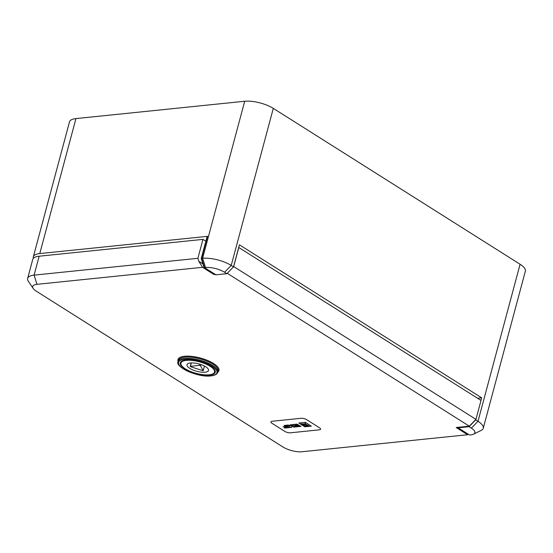 <?xml version="1.0" encoding="UTF-8"?>
<svg xmlns="http://www.w3.org/2000/svg" width="553" height="553" viewBox="0 0 553 553"><rect width="100%" height="100%" fill="white"/><g stroke="black" fill="none" stroke-linecap="round" stroke-linejoin="round"><path stroke-width="0.83" d="M207.541 236.331L201.624 258.41L204.506 267.604L215.926 274.82L226.848 273.7L224.566 272.256A13.908 4.79 -165 0 0 205.495 267.507L204.016 267.382L201.23 258.5L207.112 236.553A1.389 0.477 15 0 1 207.541 236.331L39.775 253.571A20.869 7.182 -165 0 0 33.332 256.834A20.869 7.182 -165 0 0 33.367 258.327M480.937 400.379L481.628 397.794L477.515 398.215M481.628 397.794L239.414 244.806L233.504 266.885L226.848 273.7M201.624 258.41L202.619 258.306A20.869 7.182 15 0 1 231.216 265.44L233.504 266.885M457.483 427.386A1.389 0.878 -57.7 0 0 457.739 427.725A1.389 0.878 -57.7 0 0 458.147 427.808L469.566 435.024L470.562 434.921A13.908 4.79 -165 0 0 473.465 434.195A13.908 4.79 -165 0 0 471.35 428.133L469.062 426.688L475.718 419.872L477.999 421.31A20.869 7.182 15 0 1 483.267 428.243L525.35 271.184A20.869 7.182 -165 0 0 520.083 264.258L273.3 108.381A20.869 7.182 -165 0 0 244.703 101.254L75.941 118.591A20.869 7.182 -165 0 0 69.498 121.854L33.332 256.834M483.267 428.243A20.869 7.182 15 0 1 481.179 430.414L473.465 434.195M475.718 419.872L475.815 419.492M469.062 426.688L458.147 427.808M215.926 274.82A1.389 0.878 122.3 0 1 215.525 274.737L204.14 267.541M469.566 435.024L457.739 427.725M190.253 366.369L199.405 365.339L200.518 365.727L203.193 370.773L190.723 366.736L190.253 366.369L191.172 362.913M209.193 374.803A17.392 5.986 15 0 1 190.287 371.367A17.392 5.986 15 0 1 180.969 363.086A17.392 5.986 15 0 1 186.34 360.369A17.392 5.986 15 0 1 205.246 363.805A17.392 5.986 15 0 1 214.564 372.086A17.392 5.986 15 0 1 209.193 374.803M190.453 362.968A11.129 3.83 15 0 1 202.557 365.167A11.129 3.83 15 0 1 208.516 370.469A11.129 3.83 15 0 1 205.08 372.204A11.129 3.83 15 0 1 192.983 370.005A11.129 3.83 15 0 1 187.018 364.71A11.129 3.83 15 0 1 190.453 362.968M319.288 429.84A4.175 1.438 -165 0 0 320.581 429.19A4.175 1.438 -165 0 0 319.523 427.801L306.728 419.72A4.175 1.438 -165 0 0 301.012 418.296L272.221 421.255A4.175 1.438 -165 0 0 270.935 421.904A4.175 1.438 -165 0 0 271.986 423.287L284.781 431.375A4.175 1.438 -165 0 0 290.505 432.799L319.288 429.84A4.175 1.438 -165 0 0 320.581 429.19A4.175 1.438 -165 0 0 319.523 427.801L306.728 419.72A4.175 1.438 -165 0 0 301.012 418.296L272.221 421.255A4.175 1.438 -165 0 0 270.935 421.904A4.175 1.438 -165 0 0 271.986 423.287L284.781 431.375A4.175 1.438 -165 0 0 290.505 432.799L319.288 429.84M284.173 425.437L285.832 426.481L283.053 426.771L286.371 426.826L287.284 427.4L284.221 427.718L284.76 428.057L289.544 427.566L285.479 425.305L284.173 425.437M305.353 422.361L298.855 423.031L304.841 426.812L311.339 426.142L305.353 422.361M293.38 425.513L291.576 424.676L290.277 424.808L291.929 425.858L288.03 425.043L286.309 425.216L289.675 426.211L289.959 427.524L291.673 427.345L291.86 426.259L293.92 427.116L295.634 426.937L293.38 425.513M291.521 426.633L292.482 426.135L293.94 427.054L295.551 426.888M298.751 426.225L295.682 426.536L296.221 426.875L301.005 426.384L296.947 424.123L292.578 424.573L296.18 424.6L297.3 425.305L294.521 425.589L295.06 425.928L297.839 425.644L298.751 426.225L297.839 425.644M294.618 425.582L297.853 425.582M292.675 424.566L296.194 424.538L297.3 425.305M295.786 426.529L300.922 426.335M291.535 426.57L291.873 426.197L291.535 426.57M286.482 425.202L289.689 426.149L289.972 427.455L291.659 427.282M290.373 424.801L291.929 425.858M298.959 423.017L304.855 426.743L311.256 426.087M307.433 425.914L305.498 423.985L306.486 426.01L307.433 425.914L305.47 424.054M305.92 424.303L308 425.858L308.83 425.769L305.954 424.365M308.83 425.769L305.975 424.303M304.406 423.999L301.344 423.847L302.09 424.393L304.406 423.999L301.323 423.909M304.883 423.826L302.609 424.649L303.466 425.257L304.876 423.902L302.595 424.711M305.823 426.073L305.297 422.941L304.06 425.637L305.823 426.073L305.242 422.955M305.014 424.013L304.06 425.637M284.194 425.375L285.832 426.481M284.318 427.704L289.461 427.51M283.157 426.757L286.392 426.757L287.284 427.4M209.649 375.093A18.083 6.228 -165 0 0 215.235 372.266A18.083 6.228 -165 0 0 205.543 363.653A18.083 6.228 -165 0 0 185.884 360.086A18.083 6.228 -165 0 0 180.299 362.906A18.083 6.228 -165 0 0 189.99 371.519A18.083 6.228 -165 0 0 209.649 375.093M33.159 288.452L28.376 281.318A20.869 7.182 15 0 1 27.65 278.394A20.869 7.182 15 0 1 34.092 275.131L197.884 258.306L198.831 261.306L202.557 267.313L36.975 284.332A13.908 4.79 -165 0 0 33.159 288.452A13.908 4.79 -165 0 0 36.187 291.12L282.97 446.997A13.908 4.79 -165 0 0 302.042 451.746L467.617 434.734L456.197 427.517L469.297 426.169L227.248 273.293M215.027 274.426L213.976 274.53A19.113 12.028 122.3 0 1 213.714 273.597M202.557 267.313L213.976 274.53M233.601 266.505L475.953 419.354L481.02 400.434L238.709 247.454M475.953 419.354L469.297 426.169M233.739 266.366L238.806 247.447M197.884 258.306L202.958 239.38L39.166 256.212A20.869 7.182 -165 0 0 32.717 259.475L27.65 278.394M198.831 261.306L202.916 263.892M205.861 241.212L202.958 239.38M467.617 434.734L468.073 434.25M205.495 267.507L202.619 258.306L244.703 101.254M224.566 272.256L231.216 265.44L273.3 108.381M39.775 253.571L75.941 118.591M471.35 428.133L477.999 421.31L520.083 264.258M203.179 370.69L204.423 366.038M190.467 366.259L191.359 362.906M199.405 365.339L199.723 364.157M200.518 365.727L200.843 364.524M178.142 361.544A21.214 7.307 15 0 1 184.508 356.263A21.214 7.307 15 0 1 209.857 361.468A21.214 7.307 15 0 1 217.785 372.169M218.096 371.008A20.516 7.065 -165 0 0 207.099 361.233A20.516 7.065 -165 0 0 184.792 357.183A20.516 7.065 -165 0 0 178.453 360.383L178.114 361.648A20.516 7.065 15 0 1 184.453 358.441A20.516 7.065 15 0 1 206.76 362.498A20.516 7.065 15 0 1 217.758 372.266L218.096 371.008M184.743 359.36A19.825 6.823 -165 0 0 183.624 369.045A19.825 6.823 -165 0 0 210.79 375.812A19.825 6.823 -165 0 0 211.917 366.134A19.825 6.823 -165 0 0 184.743 359.36M36.975 284.332L34.092 275.131L39.166 256.212M203.193 370.773L204.458 366.051M180.969 363.086L181.412 361.434M214.564 372.086L215.006 370.434M178.114 361.648C174.458 366.736 198.098 377.865 211.032 375.874C214.758 375.473 216.997 374.27 217.758 372.266"/></g></svg>
